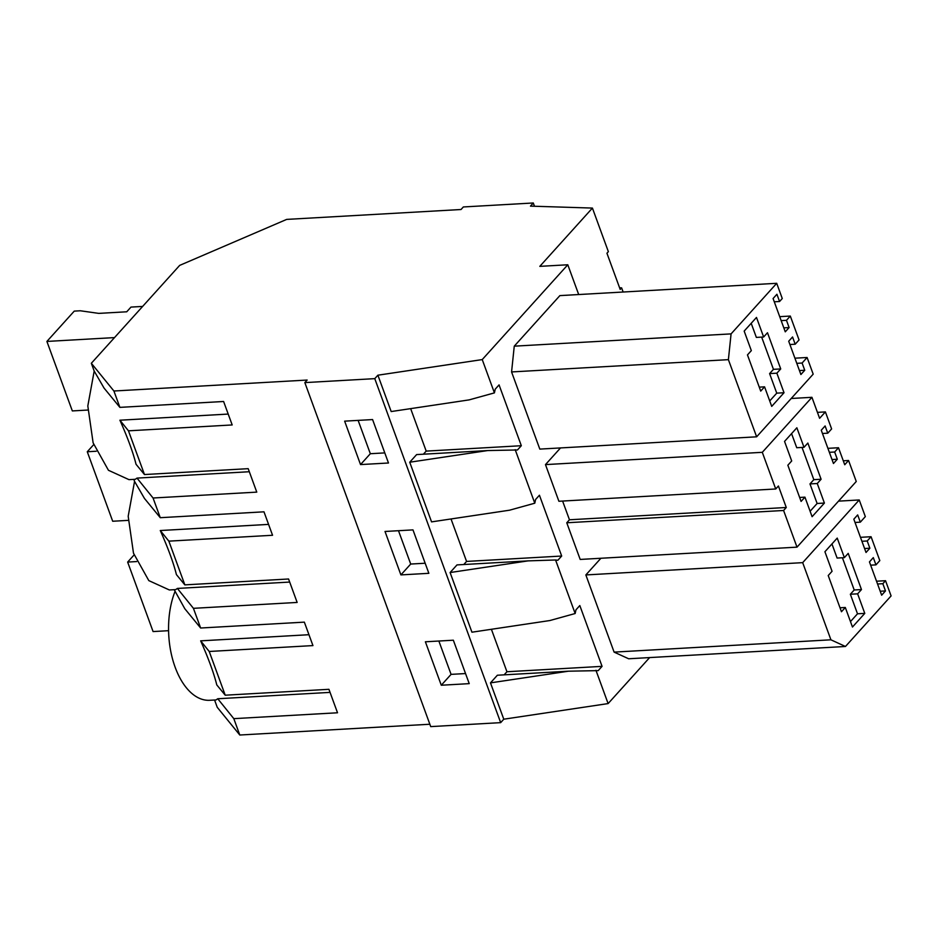 <?xml version="1.0" encoding="UTF-8"?>
<svg xmlns="http://www.w3.org/2000/svg" width="938" height="938" viewBox="0 0 938 938"><rect width="100%" height="100%" fill="white"/><g stroke="black" fill="none" stroke-linecap="round" stroke-linejoin="round"><path stroke-width="1.41" d="M534.484 206.254L533.288 202.983L463.349 206.958L461.039 209.514L286.688 219.398L179.662 265.395L91.338 363.276L94.187 371.061L104.071 388.109L119.888 407.373L113.908 391.005L307.148 380.054L304.838 382.61L430.718 726.61L500.669 722.647L374.778 378.647L304.838 382.61M528.071 560.877L555.566 559.986L575.158 613.522L549.903 620.534L471.931 632.2L450.099 572.543L528.071 560.877L456.994 564.911L450.099 572.543M119.888 407.373L223.607 401.487L232.19 424.949L128.471 430.823L119.912 420.212C127.791 437.976 133.161 452.655 136.033 464.275L144.475 474.546L128.471 430.823M144.475 474.546L248.195 468.672L256.778 492.122L153.058 498.008L137.007 478.099L135.295 479.295M429.85 724.242L239.788 735.017L233.808 718.649L337.516 712.774L328.933 689.313L225.226 695.199L209.221 651.476L312.94 645.59L304.346 622.14L200.638 628.014L193.427 608.328L297.147 602.442L288.564 578.992L184.845 584.878L168.852 541.144L272.559 535.27L263.977 511.82L160.269 517.694L153.058 498.008M200.638 628.014L184.821 608.75L174.198 589.697M193.427 608.328L177.376 588.431L175.746 589.603L169.356 589.967L148.814 580.61L133.489 553.186L128.189 516.263L134.556 481.382L133.829 479.377M225.226 695.199L216.784 684.916C213.911 673.308 208.541 658.617 200.662 640.853L308.954 634.709M568.451 671.198L497.375 675.231L490.48 682.876L568.451 671.198L598.21 670.623L602.067 666.355L506.942 671.749L491.406 629.281M885.542 580.704L891.1 595.911L845.466 646.481L830.916 639.81L802.682 562.648L859.231 499.966L865.328 516.615L860.322 522.161L857.672 514.927L853.826 519.183L866.02 552.482L869.866 548.226L867.216 540.98L871.062 536.724L879.809 560.607L875.951 564.875L873.301 557.629L869.456 561.897L881.65 595.196L885.495 590.928L882.846 583.694L885.542 580.704L876.526 581.22M857.625 593.836L861.471 589.568L848.222 553.373L844.376 557.641L837.224 538.095L824.912 551.743L832.065 571.289L828.219 575.545L841.468 611.74L845.314 607.484L852.466 627.03L864.777 613.382L857.625 593.836L850.356 594.246L857.508 613.792L850.473 621.577M861.471 589.568L854.201 589.979L842.406 557.747M844.376 557.641L837.106 558.051L831.947 543.946M854.201 589.979L850.356 594.246M465.541 673.554L451.072 674.375L438.867 641.029M864.777 613.382L857.508 613.792M845.314 607.484L840.014 607.777M441.282 685.232L425.383 641.791L453.335 640.208L469.235 683.638L441.282 685.232L451.072 674.375M880.196 591.233L885.495 590.928M877.546 583.999L882.846 583.694M830.916 639.81L614.097 652.109L628.648 658.769L845.466 646.481M614.097 652.109L585.851 574.935L802.682 562.648M838.513 501.138L859.231 499.966M585.851 574.935L600.906 558.262M855.034 522.466L860.322 522.161M864.566 548.519L869.866 548.226M861.916 541.285L867.216 540.98M860.463 537.322L871.062 536.724M870.663 565.168L875.951 564.875M602.067 666.355L579.813 605.549L575.967 609.817L575.158 613.522M504.14 674.844L506.942 671.749M649.635 657.573L608.117 703.582L503.776 719.2L490.48 682.876M608.117 703.582L595.947 670.307M216.033 699.936L217.757 698.751L330.059 692.385M216.115 699.936L209.725 700.287A67.29 37.239 -93.2 0 1 173.87 663.506A67.29 37.239 -93.2 0 1 174.937 591.702M233.808 718.649L217.757 698.751M239.788 735.017L217.229 707.275L214.568 700.018M209.221 651.476L200.662 640.853M503.776 719.2L500.669 722.647M400.901 574.9L385.014 531.471L412.966 529.888L428.854 573.317L400.901 574.9L410.703 564.055L398.498 530.709M360.532 464.58L344.645 421.15L372.585 419.567L388.484 462.997L360.532 464.58L370.334 453.722L358.128 420.376M515.197 449.665L534.789 503.202L509.533 510.202L431.562 521.88L409.73 462.223L416.624 454.59L487.701 450.557L517.471 449.97L521.317 445.714L426.192 451.108L423.401 454.203M410.656 408.64L426.192 451.108M578.699 294.544L567.795 264.774L482.238 359.582L494.42 392.881L469.152 399.881L391.193 411.548L377.885 375.2L374.778 378.647M463.771 564.524L466.573 561.428L451.026 518.96M494.42 392.881L495.217 389.164L499.063 384.897L521.317 445.714M534.789 503.202L535.586 499.485L539.432 495.229L561.686 556.035L466.573 561.428M555.566 559.986L557.84 560.291L561.686 556.035M797.007 547.147L580.188 559.435L566.763 522.771L569.46 519.781L786.279 507.493L778.411 486.001L775.726 488.979L762.301 452.315L811.933 397.313L819.613 418.313L825.393 411.911L831.619 428.924L827.762 433.192L825.112 425.946L821.266 430.214L833.46 463.513L837.306 459.245L834.656 452.01L838.502 447.743L844.728 464.756L848.573 460.488L856.253 481.487L797.007 547.147L783.593 510.483L786.279 507.493M562.612 501.068L569.46 519.781M775.726 488.979L558.896 501.267L545.482 464.603L560.525 447.93M776.711 283.311L559.88 295.611L514.259 346.169L511.573 371.94L539.807 449.103L756.626 436.815L728.392 359.653L731.077 333.881L776.711 283.311L782.269 298.519L779.572 301.497L776.922 294.262L773.076 298.53L785.27 331.829L789.116 327.561L786.466 320.327L790.312 316.059L799.059 339.955L795.201 344.211L792.551 336.976L788.706 341.233L800.9 374.532L804.745 370.276L802.096 363.029L807.09 357.495L813.187 374.145L756.626 436.815M623.137 292.023L621.613 287.86L620.194 289.432L606.945 253.237L608.363 251.665L592.417 208.072L539.819 266.357L567.795 264.774M533.288 202.983L530.462 206.126L592.417 208.072M135.377 479.283L128.987 479.646L108.445 470.278L93.12 442.853L87.82 405.943L94.187 371.061M619.584 287.79L621.613 287.86M377.885 375.2L482.238 359.582M409.73 462.223L487.701 450.557M249.309 471.732L137.007 478.099M228.204 414.068L119.912 420.212M751.197 323.305L756.356 337.41L763.638 336.988L767.483 332.732L780.721 368.927L773.451 369.338L761.656 337.105M769.723 400.936L776.758 393.151L769.606 373.605L773.451 369.338M759.264 387.136L764.564 386.831L771.716 406.377L784.027 392.729L776.758 393.151M784.027 392.729L776.875 373.183L769.606 373.605M764.564 386.831L760.718 391.099L747.469 354.904L751.326 350.636L744.174 331.091L756.485 317.443L763.638 336.988M780.721 368.927L776.875 373.183M384.791 452.902L370.334 453.722M113.908 391.005L91.338 363.276M781.166 320.62L786.466 320.327M783.816 327.866L789.116 327.561M779.713 316.657L790.312 316.059M789.913 344.516L795.201 344.211M799.446 370.569L804.745 370.276M796.796 363.334L802.096 363.029M794.908 358.187L807.09 357.495M511.573 371.94L728.392 359.653M514.259 346.169L731.077 333.881M774.284 301.801L779.572 301.497M160.269 517.694L144.452 498.43L134.556 481.382M184.845 584.878L176.414 574.595C173.542 562.988 168.16 548.296 160.281 530.533L268.585 524.389M817.256 483.516L821.102 479.248L807.853 443.053L804.007 447.32L796.854 427.775L784.543 441.411L791.695 460.957L787.85 465.225L801.087 501.42L804.945 497.152L812.097 516.697L824.408 503.061L817.256 483.516L809.975 483.926L817.127 503.471L810.104 511.257M821.102 479.248L813.821 479.658L802.025 447.426M804.007 447.32L796.737 447.731L791.566 433.626M813.821 479.658L809.975 483.926M425.16 563.234L410.703 564.055M824.408 503.061L817.127 503.471M804.945 497.152L799.645 497.457M832.006 459.55L837.306 459.245M829.356 452.304L834.656 452.01M827.902 448.341L838.502 447.743M843.274 460.793L848.573 460.488M566.763 522.771L783.593 510.483M545.482 464.603L762.301 452.315M791.215 398.486L811.933 397.313M817.444 412.357L825.393 411.911M822.474 433.485L827.762 433.192M289.69 582.064L177.376 588.431M168.852 541.144L160.281 530.533M134.075 554.944L127.65 562.073L136.62 561.569M127.65 562.073L153.082 631.567L168.57 630.688M93.706 444.624L87.269 451.753L96.251 451.237M87.269 451.753L112.701 521.247L128.201 520.367M114.518 337.598L46.9 341.432L74.254 311.123L80.328 310.771L98.76 313.386L126.736 311.791L130.98 307.089L142.635 306.433M46.9 341.432L72.332 410.926L87.832 410.047"/></g></svg>
